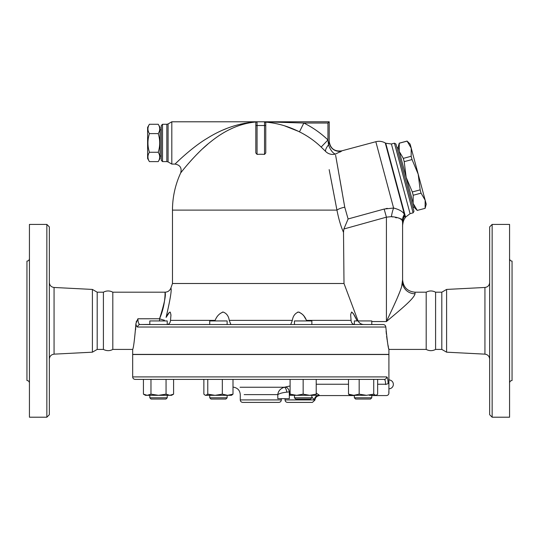 <?xml version="1.0" encoding="UTF-8"?>
<svg xmlns="http://www.w3.org/2000/svg" width="539" height="539" viewBox="0 0 539 539"><rect width="100%" height="100%" fill="white"/><g stroke="black" fill="none" stroke-linecap="round" stroke-linejoin="round"><path stroke-width="0.81" d="M49.339 359.122C49.622 356.232 51.192 354.574 54.062 354.15L92.398 352.183L97.188 349.42L103.407 349.42C106.695 351.057 109.835 351.057 112.813 349.42L112.813 292.199C109.68 290.548 106.547 290.548 103.407 292.199L97.188 292.199L92.398 289.43L54.062 287.469C51.171 287.058 49.601 285.401 49.339 282.497M103.407 349.42L103.407 292.199M49.339 414.72L49.339 226.899L46.853 224.413L46.853 417.206L49.339 414.72M46.853 417.206L29.436 417.206L29.436 224.413L46.853 224.413M92.398 352.183L92.398 289.43M29.436 258.619C29.288 260.128 28.459 260.957 26.95 261.105L26.95 380.514C28.452 380.669 29.281 381.497 29.436 383M97.188 349.42L97.188 292.199M426.187 349.42L426.187 292.199C429.32 290.548 432.46 290.548 435.593 292.199L435.593 349.42C432.46 351.071 429.32 351.071 426.187 349.42L388.909 349.42L388.909 354.392L132.675 354.392L132.675 349.42L112.813 349.42M492.147 417.206L492.147 224.413L489.661 226.899L489.661 414.72L492.147 417.206L509.564 417.206L509.564 224.413L492.147 224.413M446.602 352.183L446.602 289.43L441.812 292.199L441.812 349.42L446.602 352.183L484.938 354.15C487.808 354.574 489.378 356.232 489.661 359.122M509.564 383C509.719 381.497 510.548 380.669 512.05 380.514L512.05 261.105C510.541 260.957 509.712 260.128 509.564 258.619M204.908 395.047L205.81 395.316L207.764 394.15L215.048 395.316L222.331 394.15L227.667 395.316L232.996 394.15L231.487 395.316L205.366 395.316L203.863 394.15L203.863 379.395L173.598 379.395L173.598 394.15L169.825 395.316L145.456 395.316L143.435 394.15L147.208 395.316L150.974 394.15L158.52 395.316L166.059 394.15L169.825 395.316L171.577 395.316L173.598 394.15M151.055 399.049L165.978 399.049L167.225 397.802L149.808 397.802L151.055 399.049L149.808 397.802L149.808 395.316L149.808 397.802M135.168 379.395L384.24 379.395A2.486 2.446 -90 0 0 386.685 376.909L132.675 376.909C132.823 378.418 133.652 379.247 135.168 379.395L143.435 379.395L143.435 394.15M385.654 384.536L385.641 384.246C386.591 399.049 386.591 399.049 385.641 384.246C385.486 381.167 385.021 379.55 384.24 379.395L378.149 379.395M347.985 379.395L317.727 379.395M288.587 379.395L232.996 379.395L232.996 394.15M286.849 392.163A4.972 1.886 -99.6 0 0 284.262 387.251L240.057 387.251L284.262 387.251L290.097 385.971L285.064 387.096A4.972 3.51 -102.6 0 1 289.315 392.008L289.315 398.671L277.801 398.671L277.801 394.622L244.174 394.622L277.801 394.622C278.171 391.092 280.327 388.639 284.262 387.251C280.327 388.632 278.171 391.092 277.801 394.622C279.532 393.45 282.544 392.628 286.849 392.163L290.097 391.772M441.812 349.42L435.593 349.42M149.404 124.266L147.605 127.393L147.605 158.486L149.404 161.612C147.464 158.5 147.464 155.387 149.404 152.274C147.464 146.049 147.464 139.83 149.404 133.605C147.464 130.492 147.464 127.379 149.404 124.266L158.237 124.266C160.184 127.379 160.184 130.492 158.237 133.605L149.404 133.605M158.237 124.266L160.043 127.393L160.043 158.486L158.237 161.612C160.184 158.5 160.184 155.387 158.237 152.274C160.184 146.049 160.184 139.83 158.237 133.605M158.237 161.612L149.404 161.612M158.237 152.274L149.404 152.274M161.282 156L160.043 156M411.217 148.137L407.086 141.07L410.139 144.115L418.183 174.151L412.045 159.557L411.163 156.27L411.217 148.137M425.103 208.297L425.156 200.164L426.234 204.187L425.116 208.35L417.253 210.399L425.116 208.35M420.164 189.863L418.183 174.151L425.156 200.164L421.047 193.151L420.164 189.863L412.308 191.965L413.191 195.253L413.137 203.385L398.119 147.336L399.237 143.172L399.197 151.358L403.313 158.378L404.189 161.666L406.17 177.371L412.308 191.965M417.267 210.453L414.221 207.407L413.137 203.385L417.253 210.399M403.313 158.378L411.163 156.27M404.189 161.666L412.045 159.557M399.251 143.226L407.107 141.124M413.191 195.253L421.047 193.151M397 147.956L398.2 147.639M167.225 324.532L167.225 320.934L149.808 320.934L149.808 324.539M371.775 324.539L383.175 324.539L371.775 324.539L371.775 320.934L354.359 320.934L354.359 324.532L311.865 324.539L311.865 320.934L294.449 320.934L294.449 324.539L227.135 324.539L227.135 320.934L209.725 320.934L209.725 324.539L170.957 324.539M213.154 399.049L225.895 399.049L227.135 397.802L209.725 397.802L210.965 399.049L213.154 399.049M303.154 399.049L310.619 399.049L311.865 397.802L294.449 397.802L295.695 399.049L303.154 399.049M368.346 399.049L370.529 399.049L371.775 397.802L354.359 397.802L355.605 399.049L368.346 399.049M366.446 395.316L350.006 395.316L348.504 394.15L353.833 395.316L359.163 394.15L366.446 395.316L373.729 394.15L375.683 395.316L376.593 395.047L376.128 395.316L369.228 395.316M309.689 395.316L316.218 394.15L316.218 395.316L296.625 395.316L303.154 394.15L309.689 395.316M290.097 394.15L296.625 395.316L290.097 395.316L290.097 379.395M376.593 395.047L377.637 394.15L377.637 379.395M150.974 379.395L150.974 394.15M166.059 379.395L166.059 394.15M207.764 379.395L207.764 394.15M222.331 379.395L222.331 394.15M303.154 379.395L303.154 394.15M316.218 379.395L316.218 394.15M359.163 394.15L359.163 379.395L373.729 379.395L373.729 394.15M348.504 379.395L348.504 394.15M388.909 388.808L388.909 379.928A4.44 4.44 0 0 1 393.349 384.368A4.44 4.44 0 0 1 388.909 388.808L388.909 393.079C388.76 394.588 387.932 395.417 386.423 395.565L371.775 395.565M386.685 376.909C387.48 377.118 387.952 379.274 388.114 383.377C387.952 379.274 387.48 377.118 386.685 376.909M377.637 384.246L385.641 384.246A2.486 0.869 -2.4 0 0 388.114 383.377L388.114 383.377C389.077 396.064 389.077 396.064 388.114 383.377M388.767 391.826L388.895 392.958M132.675 376.909L132.675 354.514L388.909 354.514L388.909 379.928M385.83 327.025C387.238 341.093 388.269 348.558 388.909 349.413C388.248 348.443 387.218 340.978 385.83 327.025C385.607 325.516 384.725 324.687 383.175 324.539L140.066 324.539A2.486 2.392 90 0 0 137.674 327.025L385.83 327.025L385.628 326.162M350.633 324.539L354.628 324.539C352.479 324.276 351.293 322.888 351.071 320.368L350.64 314.587L351.563 312.047L353.213 313.428L356.892 320.334M166.086 317.397C170.277 299.401 171.88 289.611 170.897 288.028C171.88 289.611 170.277 299.401 166.086 317.397L169.502 312.229L170.304 312.135L170.957 314.978L170.513 320.368C170.23 322.969 169.044 324.357 166.962 324.539L209.725 324.512M311.865 397.034L314.372 399.918A4.972 4.676 -48.6 0 1 319.176 395.08C320.078 395.72 320.078 395.72 319.176 395.08L316.218 393.093M285.05 398.671L285.05 399.918L314.372 399.918L312.256 397.472M312.411 402.404L287.536 402.404L312.411 402.404L314.891 400.127C315.369 397.324 317.02 395.801 319.849 395.565L354.359 395.565M242.759 402.404L278.831 402.404C280.341 402.256 281.169 401.427 281.318 399.918L240.273 399.918C240.414 401.427 241.243 402.256 242.759 402.404M264.797 121.827L265.35 122.104C277.019 123.033 288.392 126.281 299.468 131.853L303.828 123.04L327.961 123.04L327.961 139.951L321.156 147.059L325.63 151.432A9.951 3.295 -45 0 1 328.514 144.823A9.951 4.15 -112.2 0 0 335.42 154.093L341.726 150.967A9.951 9.924 180 0 1 329.208 141.38L328.514 144.823L327.961 139.951A97.121 97.121 0 0 0 303.828 123.04L264.528 121.794L329.208 121.794L257.063 121.794A1.246 1.246 0 0 0 255.816 123.04L255.816 152.982L257.063 154.383L257.063 125.526L255.816 125.526M358.064 320.934L344.003 283.494L172.48 283.494L170.897 288.028C169.825 290.662 167.865 292.05 165.028 292.199L112.813 292.199M344.003 283.494L343.511 232.356L343.855 229.001L348.106 218.989L344.744 207.178L335.615 155.198M329.161 169.623L336.949 210.109C338.701 219.097 340.891 226.515 343.511 232.356M136.596 320.981L136.165 322.073M385.553 326.001L385.115 325.381M384.529 324.909L384.179 324.734M149.808 324.411L140.066 324.539C138.739 324.276 138.018 322.349 137.896 318.765L135.875 323.717C136.286 325.879 136.886 326.984 137.674 327.025M306.037 319.58L304.245 316.561M303.72 315.82L303.161 315.099M302.615 314.459L299.165 312.135M298.397 312.047L297.616 312.142M290.716 324.525L292.354 320.368C292.967 316.137 294.974 313.368 298.37 312.047C302.103 313.334 304.791 316.103 306.442 320.368L306.765 320.934M223.186 312.047L222.385 312.142M230.867 324.525L229.243 320.388M168.869 312.809L167.413 314.917M163.91 320.934L164.456 320.247A6.219 0.418 19 0 1 159.551 318.765C164.348 303.632 166.174 294.806 165.028 292.273C164.988 290.649 165.992 304.077 159.551 318.765L137.896 318.765M214.825 320.934L215.142 320.368C216.786 316.137 219.461 313.368 223.159 312.047C226.596 313.334 228.617 316.103 229.237 320.368L292.354 320.368M311.865 324.512L312.29 324.539M356.548 319.58L355.08 316.561M354.682 315.814L354.278 315.099M353.914 314.486L351.913 312.135M358.415 321.554C359.769 323.488 361.629 324.478 364 324.539M401.649 286.66L402.593 279.761L402.593 282.032A12.437 11.75 180 0 0 415.03 293.782L415.03 292.199C407.477 291.464 403.327 287.314 402.593 279.761M402.593 282.032L402.593 222.964C402.593 227.283 402.593 227.283 402.593 222.964A14.924 13.569 0 0 1 404.762 215.917C405.032 218.868 405.032 218.868 404.762 215.917L405.274 217.621L404.964 218.133C402.828 220.586 402.404 227.027 402.593 226.205L402.593 282.032C402.087 289.086 393.329 306.63 386.423 321.554L386.423 321.554C398.644 311.151 414.141 298.855 415.03 293.782M386.436 321.527L393.052 307.371M394.083 305.121L395.761 301.395M397.802 296.706L399.487 292.637M400.504 290.002L401.184 288.089M392.527 216.974L391.402 216.644C397.438 217.163 401.083 218.531 402.35 220.741L402.283 220.512M405.274 217.621L405.55 217.143L385.749 143.239L385.27 142.963L404.371 214.266A14.924 13.974 -27.4 0 0 402.35 220.741L402.579 222.445A14.924 13.677 -4.6 0 1 404.722 215.56L404.378 214.266C402.795 211.564 399.204 209.482 393.598 208.034L384.145 209.058L386.423 217.156L391.408 216.644A14.924 4.602 -81 0 1 393.598 208.034L393.632 208.041M401.515 219.171L400.821 218.672M399.48 218.234L398.712 218.093M396.691 217.803L395.458 217.608M386.099 331.121L386.396 334.227M386.618 336.195L387.137 339.968M387.278 340.87L387.46 342.002M388.019 345.142L388.43 347.19M388.713 348.517L388.814 348.989M135.585 329.868L135.855 324.539C134.561 339.853 133.497 348.14 132.675 349.413C133.463 348.349 134.528 340.055 135.855 324.539L135.875 323.717M250.291 122.67L246.101 123.512M232.545 128.154L229.115 129.791M207.764 144.203L202.765 148.629M199.032 152.193L196.391 154.841M192.827 158.601L190.442 161.228M188.488 163.452L188.124 163.869M183.179 169.798L182.809 170.257M182.236 170.971L181.205 172.271M256.47 121.942C240.616 123.256 225.336 129.892 210.621 141.851C196.681 152.476 181.178 172.157 180.693 172.925C181.178 172.157 196.681 152.476 210.621 141.851C225.336 129.892 240.616 123.256 256.47 121.942L256.47 121.942M256.564 121.895C239.457 122.912 222.964 128.41 207.084 138.388C192.167 147.174 175.573 163.452 175.047 164.085C175.573 163.452 192.167 147.174 207.084 138.388C222.964 128.41 239.457 122.912 256.564 121.895M336.855 209.61L336.949 210.109L172.48 210.109A88.315 88.315 0 0 1 180.693 172.925C182 167.939 180.12 164.995 175.047 164.085L177.311 161.882M177.708 161.498L178.497 160.757M223.031 129.993L226.885 128.41M230.551 127.056L234.58 125.749M240.482 124.165L245.07 123.215M168.08 123.95L166.841 124.28L166.841 161.599L168.08 161.929L168.08 123.95L171.813 121.794L171.813 164.085L175.047 164.085M171.813 121.794L257.063 121.794L257.063 125.526L264.528 125.526L264.528 154.383A55.847 55.847 0 0 0 257.063 154.383M341.531 151.176L340.035 152.052M325.59 151.392L325.63 151.432A9.951 9.601 169 0 0 335.42 154.093M327.981 140.153L328.379 143.63M322.255 148.11L321.81 147.686M299.468 131.853A87.291 87.291 0 0 1 321.156 147.059M267.155 121.841L268.388 121.854M298.31 131.287L284.504 125.803M265.35 122.104L265.767 123.04L265.767 122.137L265.767 152.982L264.528 154.383M327.961 123.04L329.208 121.794L329.208 141.245C330.252 148.521 334.429 151.728 341.733 150.853L375.831 141.717L393.598 208.034M329.208 141.38L329.208 121.794M335.945 157.038L336.053 157.651M336.43 159.793L336.835 162.05M337.266 164.476L338.337 170.546M339.159 175.195L339.361 176.334M339.914 179.507L341.82 190.368M341.841 190.476L342.184 192.457M343.235 198.467L344.744 207.192A9.951 3.025 169.2 0 0 336.949 210.109M336.666 208.62L333.311 191.123M333.297 191.028L330.144 174.683M255.816 123.04L255.863 122.703M264.528 121.794A1.246 1.246 0 0 1 265.767 123.04A1.246 1.246 0 0 0 264.528 121.794L264.528 125.526L265.767 125.526M162.529 124.28L161.282 125.526L161.282 160.352L162.529 161.599L162.529 124.28L166.841 124.28M385.944 208.62L387.339 208.357M384.145 209.058L348.093 218.962M394.433 143.172L413.103 212.858L413.986 211.335L395.956 144.054L394.433 143.172L391.408 143.98L410.085 213.666L413.103 212.858M54.062 354.15L54.062 287.469M446.602 289.43L484.938 287.469L484.938 354.15M316.218 384.246L348.504 384.246M159.551 320.934L159.551 318.765M215.142 320.368L170.513 320.368M351.071 320.368L306.442 320.368M357.822 320.368L356.906 320.368M343.855 229.001L386.423 217.156L386.423 321.554L371.775 321.554M484.938 287.469C487.829 287.058 489.399 285.401 489.661 282.497M167.225 395.316L167.225 397.802L165.978 399.049M232.996 387.096A172.898 172.898 0 0 0 233.966 387.251C237.867 388.168 239.97 390.62 240.273 394.622L240.273 399.918M281.318 398.671L281.318 399.918M441.812 292.199L435.593 292.199M161.282 129.879L160.043 129.879M399.237 143.172L407.086 141.07M412.935 207.427L414.141 207.111M209.725 395.316L209.725 397.802M227.135 395.316L227.135 397.802M294.449 395.316L294.449 397.802M311.865 395.316L311.865 397.802M354.359 395.316L354.359 397.802M371.775 395.316L371.775 397.802M202.987 379.395A172.898 172.898 0 0 0 203.863 379.705M285.05 399.918C285.198 401.427 286.027 402.256 287.536 402.404M172.48 210.109L172.48 283.494M426.187 292.199L415.03 292.199M162.529 161.599L166.841 161.599M168.08 161.929L171.813 164.085M385.27 142.963C382.286 141.299 379.139 140.881 375.831 141.717M405.55 217.143L410.085 213.666M385.749 143.239L391.408 143.98M132.675 349.42L132.675 354.392"/></g></svg>
